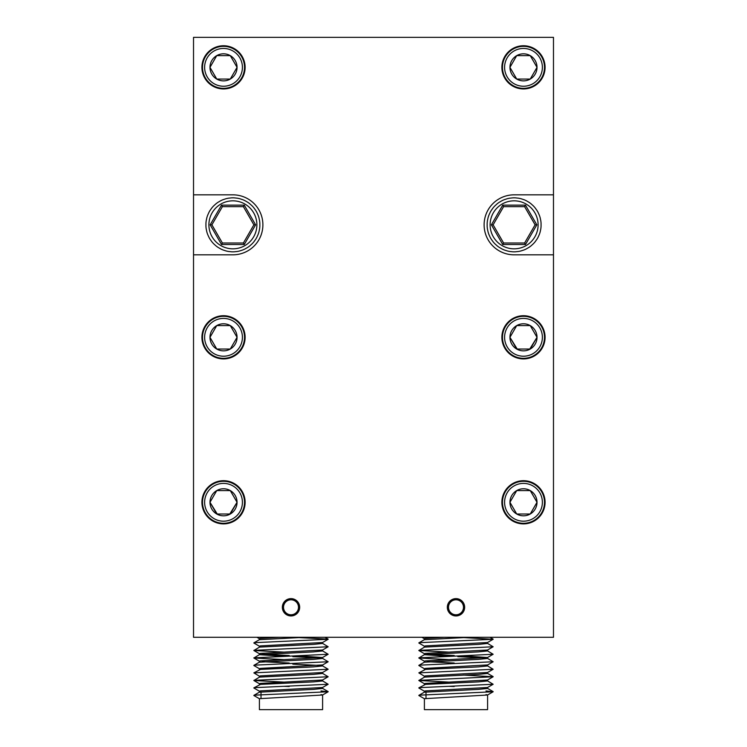 <?xml version="1.0" encoding="UTF-8"?>
<svg xmlns="http://www.w3.org/2000/svg" width="747" height="747" viewBox="0 0 747 747"><rect width="100%" height="100%" fill="white"/><g stroke="black" fill="none" stroke-linecap="round" stroke-linejoin="round"><path stroke-width="1.12" d="M223.521 523.292A21 21 0 0 1 202.521 502.292A21 21 0 0 1 223.521 481.301A21 21 0 0 1 244.512 502.292A21 21 0 0 1 223.521 523.292M223.521 483.402A18.899 18.899 0 0 0 204.622 502.292A18.899 18.899 0 0 0 223.521 521.191A18.899 18.899 0 0 0 242.411 502.292A18.899 18.899 0 0 0 223.521 483.402M229.796 514.011L237.051 502.292L230.281 490.583A13.53 13.53 0 0 0 216.751 490.583L209.991 502.292L217.237 514.011M223.521 490.583L216.751 490.583L209.991 502.292L216.751 514.011L230.281 514.011L237.051 502.292L230.281 490.583L216.751 490.583A13.53 13.53 0 0 0 216.751 514.011A13.53 13.53 0 0 0 237.051 502.292A13.53 13.53 0 0 0 230.281 490.583L223.521 490.583M523.479 523.292A21 21 0 0 1 502.488 502.292A21 21 0 0 1 523.479 481.301A21 21 0 0 1 544.479 502.292A21 21 0 0 1 523.479 523.292M523.479 483.402A18.899 18.899 0 0 0 504.589 502.292A18.899 18.899 0 0 0 523.479 521.191A18.899 18.899 0 0 0 542.378 502.292A18.899 18.899 0 0 0 523.479 483.402M510.192 502.712L516.719 514.011A13.53 13.53 0 0 0 537.009 502.292A13.53 13.53 0 0 0 516.719 490.583L509.949 502.292L516.719 514.011L530.249 514.011L537.009 502.292L530.249 490.583L516.719 490.583L509.949 502.292A13.53 13.53 0 0 0 516.719 514.011L530.249 514.011L537.009 502.292L530.249 490.583L516.719 490.583A13.53 13.53 0 0 0 509.949 502.292M523.479 358.317A21 21 0 0 1 502.488 337.317A21 21 0 0 1 523.479 316.317A21 21 0 0 1 544.479 337.317A21 21 0 0 1 523.479 358.317M523.479 318.418A18.899 18.899 0 0 0 504.589 337.317A18.899 18.899 0 0 0 523.479 356.216A18.899 18.899 0 0 0 542.378 337.317A18.899 18.899 0 0 0 523.479 318.418M529.763 349.036L537.009 337.317L530.249 325.599A13.53 13.53 0 0 0 516.719 325.599L509.949 337.317L517.204 349.036M516.476 326.019L509.949 337.317A13.53 13.53 0 0 0 530.249 349.036A13.53 13.53 0 0 0 530.249 325.599L516.719 325.599A13.53 13.53 0 0 0 509.949 337.317L516.719 349.036L530.249 349.036L537.009 337.317L530.249 325.599L516.719 325.599M223.521 358.317A21 21 0 0 1 202.521 337.317A21 21 0 0 1 223.521 316.317A21 21 0 0 1 244.512 337.317A21 21 0 0 1 223.521 358.317M223.521 318.418A18.899 18.899 0 0 0 204.622 337.317A18.899 18.899 0 0 0 223.521 356.216A18.899 18.899 0 0 0 242.411 337.317A18.899 18.899 0 0 0 223.521 318.418M223.521 323.787A13.53 13.53 0 0 0 216.751 325.599L209.991 337.317L216.751 349.036L230.281 349.036L237.051 337.317L230.281 325.599L216.751 325.599L209.991 337.317L216.751 349.036L230.281 349.036L237.051 337.317L230.281 325.599L216.751 325.599A13.53 13.53 0 0 0 216.751 349.036A13.53 13.53 0 0 0 237.051 337.317A13.53 13.53 0 0 0 223.521 323.787M523.479 88.342A21 21 0 0 1 502.488 67.342A21 21 0 0 1 523.479 46.351A21 21 0 0 1 544.479 67.342A21 21 0 0 1 523.479 88.342M523.479 48.452A18.899 18.899 0 0 0 504.589 67.342A18.899 18.899 0 0 0 523.479 86.241A18.899 18.899 0 0 0 542.378 67.342A18.899 18.899 0 0 0 523.479 48.452M530.491 78.64L537.009 67.342A13.53 13.53 0 0 0 516.719 55.633L509.949 67.342L516.719 79.061L530.249 79.061L537.009 67.342L530.249 55.633L516.719 55.633L509.949 67.342L516.719 79.061L530.249 79.061A13.53 13.53 0 0 0 537.009 67.342L530.249 55.633L516.719 55.633A13.53 13.53 0 0 0 516.719 79.061A13.53 13.53 0 0 0 530.249 79.061M234.222 251.795A26.995 26.995 0 0 1 231.561 251.795L228.582 251.478A26.995 26.995 0 0 1 225.986 250.927L223.138 250.002A26.995 26.995 0 0 1 220.71 248.919L218.115 247.425A26.995 26.995 0 0 1 215.967 245.866L213.745 243.858A26.995 26.995 0 0 1 211.961 241.888L210.206 239.46A26.995 26.995 0 0 1 208.88 237.163L207.657 234.418A26.995 26.995 0 0 1 206.835 231.897L206.209 228.965A26.995 26.995 0 0 1 205.939 226.332L205.939 223.325A26.995 26.995 0 0 1 206.209 220.692L206.835 217.76A26.995 26.995 0 0 1 207.657 215.239L208.88 212.493A26.995 26.995 0 0 1 210.206 210.196L211.961 207.769A26.995 26.995 0 0 1 213.745 205.798L215.967 203.791A26.995 26.995 0 0 1 218.115 202.232L220.71 200.738A26.995 26.995 0 0 1 223.138 199.654L225.986 198.73A26.995 26.995 0 0 1 228.582 198.179L231.561 197.862A26.995 26.995 0 0 1 234.222 197.862L237.201 198.179A26.995 26.995 0 0 1 239.796 198.73L242.644 199.654A26.995 26.995 0 0 1 245.072 200.738L247.668 202.232A26.995 26.995 0 0 1 249.815 203.791L252.038 205.798A26.995 26.995 0 0 1 253.821 207.769L255.577 210.196A26.995 26.995 0 0 1 256.903 212.493L258.126 215.239A26.995 26.995 0 0 1 258.948 217.76L259.573 220.692A26.995 26.995 0 0 1 259.844 223.325L259.844 226.332A26.995 26.995 0 0 1 259.573 228.965L258.948 231.897A26.995 26.995 0 0 1 258.126 234.418L256.903 237.163A26.995 26.995 0 0 1 255.577 239.46L253.821 241.888A26.995 26.995 0 0 1 252.038 243.858L249.815 245.866A26.995 26.995 0 0 1 247.668 247.425L245.072 248.919A26.995 26.995 0 0 1 242.644 250.002L239.796 250.927A26.995 26.995 0 0 1 237.201 251.478L234.222 251.795M515.439 251.795A26.995 26.995 0 0 1 512.778 251.795L509.799 251.478A26.995 26.995 0 0 1 507.204 250.927L504.356 250.002A26.995 26.995 0 0 1 501.928 248.919L499.332 247.425A26.995 26.995 0 0 1 497.185 245.866L494.962 243.858A26.995 26.995 0 0 1 493.179 241.888L491.423 239.46A26.995 26.995 0 0 1 490.097 237.163L488.874 234.418A26.995 26.995 0 0 1 488.052 231.897L487.427 228.965A26.995 26.995 0 0 1 487.156 226.332L487.156 223.325A26.995 26.995 0 0 1 487.427 220.692L488.052 217.76A26.995 26.995 0 0 1 488.874 215.239L490.097 212.493A26.995 26.995 0 0 1 491.423 210.196L493.179 207.769A26.995 26.995 0 0 1 494.962 205.798L497.185 203.791A26.995 26.995 0 0 1 499.332 202.232L501.928 200.738A26.995 26.995 0 0 1 504.356 199.654L507.204 198.73A26.995 26.995 0 0 1 509.799 198.179L512.778 197.862A26.995 26.995 0 0 1 515.439 197.862L518.418 198.179A26.995 26.995 0 0 1 521.014 198.73L523.862 199.654A26.995 26.995 0 0 1 526.29 200.738L528.885 202.232A26.995 26.995 0 0 1 531.033 203.791L533.255 205.798A26.995 26.995 0 0 1 535.039 207.769L536.794 210.196A26.995 26.995 0 0 1 538.12 212.493L539.343 215.239A26.995 26.995 0 0 1 540.165 217.76L540.791 220.692A26.995 26.995 0 0 1 541.061 223.325L541.061 226.332A26.995 26.995 0 0 1 540.791 228.965L540.165 231.897A26.995 26.995 0 0 1 539.343 234.418L538.12 237.163A26.995 26.995 0 0 1 536.794 239.46L535.039 241.888A26.995 26.995 0 0 1 533.255 243.858L531.033 245.866A26.995 26.995 0 0 1 528.885 247.425L526.29 248.919A26.995 26.995 0 0 1 523.862 250.002L521.014 250.927A26.995 26.995 0 0 1 518.418 251.478L515.439 251.795M462.486 603.539A7.498 7.498 0 0 0 455.987 599.785L451.664 599.785L447.332 607.283L449.498 611.037A7.498 7.498 0 0 0 462.486 611.037A7.498 7.498 0 0 0 462.486 603.539L460.32 599.785L455.987 599.785A7.498 7.498 0 0 0 449.498 611.037L451.664 614.781L460.32 614.781L464.653 607.283L462.486 603.539M455.987 598.627A8.656 8.656 0 0 0 447.332 607.283L451.664 614.781L460.32 614.781A8.656 8.656 0 0 0 464.653 607.283L460.32 599.785A8.656 8.656 0 0 0 455.987 598.627M297.502 603.539A7.498 7.498 0 0 0 291.013 599.785L286.68 599.785L284.514 603.539A7.498 7.498 0 0 0 291.013 614.781A7.498 7.498 0 0 0 297.502 603.539L295.336 599.785L291.013 599.785A7.498 7.498 0 0 0 284.514 603.539L282.347 607.283L286.68 614.781L295.336 614.781L299.668 607.283L297.502 603.539M291.013 598.627A8.656 8.656 0 0 0 286.68 599.785L282.347 607.283L286.68 614.781L295.336 614.781A8.656 8.656 0 0 0 299.668 607.283L295.336 599.785A8.656 8.656 0 0 0 291.013 598.627M223.521 48.452A18.899 18.899 0 0 0 204.622 67.342A18.899 18.899 0 0 0 223.521 86.241A18.899 18.899 0 0 0 242.411 67.342A18.899 18.899 0 0 0 223.521 48.452M223.521 88.342A21 21 0 0 1 202.521 67.342A21 21 0 0 1 223.521 46.351A21 21 0 0 1 244.512 67.342A21 21 0 0 1 223.521 88.342M223.521 53.812A13.53 13.53 0 0 0 216.751 79.061A13.53 13.53 0 0 0 237.051 67.342A13.53 13.53 0 0 0 223.521 53.812M223.521 55.633L216.751 55.633L209.991 67.342L216.751 79.061L230.281 79.061L237.051 67.342L230.281 55.633L223.521 55.633M201.923 67.342A21.598 21.598 0 0 0 223.521 88.94A21.598 21.598 0 0 0 245.119 67.342A21.598 21.598 0 0 0 223.521 45.744A21.598 21.598 0 0 0 201.923 67.342M501.881 67.342A21.598 21.598 0 0 0 523.479 88.94A21.598 21.598 0 0 0 545.077 67.342A21.598 21.598 0 0 0 523.479 45.744A21.598 21.598 0 0 0 501.881 67.342M501.881 337.317A21.598 21.598 0 0 0 523.479 358.915A21.598 21.598 0 0 0 545.077 337.317A21.598 21.598 0 0 0 523.479 315.72A21.598 21.598 0 0 0 501.881 337.317M201.923 337.317A21.598 21.598 0 0 0 223.521 358.915A21.598 21.598 0 0 0 245.119 337.317A21.598 21.598 0 0 0 223.521 315.72A21.598 21.598 0 0 0 201.923 337.317M201.923 502.292A21.598 21.598 0 0 0 223.521 523.89A21.598 21.598 0 0 0 245.119 502.292A21.598 21.598 0 0 0 223.521 480.694A21.598 21.598 0 0 0 201.923 502.292M501.881 502.292A21.598 21.598 0 0 0 523.479 523.89A21.598 21.598 0 0 0 545.077 502.292A21.598 21.598 0 0 0 523.479 480.694A21.598 21.598 0 0 0 501.881 502.292M514.104 194.836A29.992 29.992 0 0 0 484.112 224.828A29.992 29.992 0 0 0 514.104 254.82L553.48 254.82L553.48 194.836L514.104 194.836M259.414 692.152L259.414 691.18L260.498 690.882L322.527 687.511L328.157 684.261L255.063 687.632L253.859 688.006L259.489 691.264M322.601 687.473L322.601 688.445L313.348 689.388L259.414 692.189M321.005 694.57L322.601 694.934L322.601 709.65L259.414 709.65L259.414 698.678L322.527 695.009L328.157 691.759L255.063 695.14L253.859 695.504L259.489 698.762M298.128 637.564L328.166 639.124L324.973 637.284L304.925 637.284L259.414 639.693L259.414 638.685L260.498 638.386L278.986 637.284M259.414 647.154L259.414 646.183L260.498 645.884L322.527 642.523L328.157 639.264L255.063 642.644L253.859 643.008L259.489 646.267M322.601 642.476L322.601 643.447L313.348 644.4L259.489 647.117L253.859 650.506L283.832 652.103M259.414 654.661L259.414 653.69L260.498 653.382L322.527 650.021L328.157 646.762L253.859 650.376M322.601 649.974L322.601 650.945L313.348 651.898L259.489 654.615L253.859 658.014L283.832 659.601M259.414 662.159L259.414 661.188L260.498 660.88L322.527 657.519L298.193 655.847M292.805 656.66L319.8 657.958M322.601 657.472L322.601 658.443L313.348 659.396L259.414 662.197M259.414 669.657L259.414 668.686L260.498 668.378L322.601 664.933M292.805 664.158L319.8 665.456M322.601 664.979L322.601 665.941L313.348 666.894L260.498 669.396L253.859 672.87L259.489 676.268M259.414 677.193L259.414 676.184L260.498 675.886L322.527 672.515L328.157 669.256L253.859 672.87M322.601 672.477L322.601 673.449L313.348 674.392L259.489 677.118L253.859 680.508L283.832 682.095M259.414 684.654L259.414 683.682L260.498 683.384L322.527 680.013L328.157 676.754L253.859 680.368M322.601 679.975L322.601 680.947L313.348 681.89L260.498 684.392L253.859 687.875M289.21 655.511L262.216 654.213M259.414 654.699L283.897 656.314M289.21 663.009L262.216 661.711M283.897 686.306L289.21 686.521M424.399 692.152L424.399 691.18L425.473 690.882L487.511 687.511L493.141 684.261L420.047 687.632L418.843 688.006L424.473 691.264M487.586 687.473L487.586 688.445L478.332 689.388L424.399 692.189M485.989 694.57L487.586 694.934L487.586 709.65L424.399 709.65L424.399 698.678L487.511 695.009L493.141 691.759L420.047 695.14L418.843 695.504L424.473 698.762M469.9 637.284L424.399 639.693L424.399 638.685L425.473 638.386L443.97 637.284L421.896 637.284L424.473 638.769M424.399 647.154L424.399 646.183L425.473 645.884L487.511 642.523L493.141 639.264L420.047 642.644L418.843 643.008L424.473 646.267M487.586 642.476L487.586 643.447L478.332 644.4L424.464 647.117L418.843 650.506L448.807 652.103M424.399 654.661L424.399 653.69L425.473 653.382L487.511 650.021L493.141 646.762L418.834 650.376M487.586 649.974L487.586 650.945L478.332 651.898L424.464 654.615L418.843 658.014L448.807 659.601M424.399 662.159L424.399 661.188L425.473 660.88L487.511 657.519L463.168 655.847M457.79 656.66L484.784 657.958M487.586 657.472L487.586 658.443L478.332 659.396L424.399 662.197M424.399 669.657L424.399 668.686L425.473 668.378L487.586 664.933M487.586 664.979L487.586 665.941L478.332 666.894L425.473 669.396L418.834 672.87L424.473 676.268M424.399 677.193L424.399 676.184L425.473 675.886L487.511 672.515L493.141 669.256L418.834 672.87M487.586 672.477L487.586 673.449L478.332 674.392L424.464 677.118L418.843 680.508L448.807 682.095M424.399 684.654L424.399 683.682L425.473 683.384L487.511 680.013L493.141 676.754L418.834 680.368M487.586 679.975L487.586 680.947L478.332 681.89L425.473 684.392L418.834 687.875M454.195 655.511L427.2 654.213M424.399 654.699L448.872 656.314M454.195 663.009L427.2 661.711M448.872 686.306L454.195 686.521M322.536 643.372L328.157 646.762M322.536 650.87L328.157 654.26L253.859 657.874M322.536 658.368L328.157 661.758L255.063 665.138L253.859 665.512L259.489 668.77M322.536 665.866L328.157 669.256M322.536 673.364L328.157 676.754M322.536 680.862L328.157 684.261M321.005 690.947L328.157 691.759M463.103 637.564L493.141 639.264M487.511 643.372L493.141 646.762M487.511 650.87L493.141 654.26L418.834 657.874M487.511 658.368L493.141 661.758L420.047 665.138L418.843 665.512L424.473 668.77M487.511 665.866L493.141 669.256M463.103 675.064L493.141 676.754M487.511 680.862L493.141 684.261M485.989 690.947L493.141 691.759M553.48 254.82L553.48 637.284L193.52 637.284L193.52 254.82L232.896 254.82A29.992 29.992 0 0 0 262.888 224.828A29.992 29.992 0 0 0 232.896 194.836L193.52 194.836L193.52 254.82M553.48 194.836L553.48 37.35L193.52 37.35L193.52 194.836M210.234 67.772L216.751 79.061L230.281 79.061L237.051 67.342L230.281 55.633L216.751 55.633L209.991 67.342M291.013 599.785L286.68 599.785A8.656 8.656 0 0 0 286.68 614.781A8.656 8.656 0 0 0 295.336 614.781L299.668 607.283A8.656 8.656 0 0 0 295.336 599.785L291.013 599.785M451.421 600.205L447.332 607.283A8.656 8.656 0 0 0 460.32 614.781L464.653 607.283A8.656 8.656 0 0 0 460.32 599.785L451.664 599.785M536.841 224.828L535.104 224.828L524.609 243.008L535.104 224.828L524.609 206.648L525.477 205.145L536.841 224.828L525.477 244.512L502.74 244.512L503.609 243.008L524.609 243.008L525.477 244.512M502.74 244.512L491.377 224.828L502.74 205.145L503.609 206.648L493.113 224.828L503.609 243.008M524.609 206.648L503.609 206.648L493.113 224.828L491.377 224.828M221.523 244.512L210.159 224.828L211.896 224.828L222.391 243.008L243.391 243.008L253.887 224.828L243.391 206.648L244.26 205.145L255.623 224.828L244.26 244.512L221.523 244.512L222.391 243.008L243.391 243.008L244.26 244.512M210.159 224.828L221.523 205.145L222.391 206.648L211.896 224.828L222.391 243.008M243.391 206.648L222.391 206.648L243.391 206.648L253.887 224.828L255.623 224.828M231.561 197.862A26.995 26.995 0 0 1 232.896 197.834M232.896 248.826A23.997 23.997 0 0 0 256.884 224.828A23.997 23.997 0 0 0 232.896 200.831A23.997 23.997 0 0 0 208.899 224.828A23.997 23.997 0 0 0 232.896 248.826M512.778 197.862A26.995 26.995 0 0 1 514.104 197.834M514.104 248.826A23.997 23.997 0 0 0 538.101 224.828A23.997 23.997 0 0 0 514.104 200.831A23.997 23.997 0 0 0 490.116 224.828A23.997 23.997 0 0 0 514.104 248.826M502.74 205.145L525.477 205.145M221.523 205.145L244.26 205.145M425.995 691.825L425.995 698.314M261.011 691.825L261.011 698.314M253.859 650.506L259.489 653.765M328.157 654.26L322.527 657.519M253.859 658.014L259.489 661.263M328.157 661.758L322.527 665.017M253.859 680.508L259.489 683.766M256.912 637.284L259.489 638.769M253.859 642.878L259.489 639.619M253.859 665.372L259.489 662.122M328.166 691.619L322.536 688.361M253.859 695.373L259.489 692.114M418.843 650.506L424.473 653.765M493.141 654.26L487.511 657.519M418.843 658.014L424.473 661.263M493.141 661.758L487.511 665.017M418.843 680.508L424.473 683.766M493.141 639.124L489.948 637.284M418.834 642.878L424.464 639.619M418.834 665.372L424.464 662.122M493.141 676.623L487.511 673.364M493.141 691.619L487.511 688.361M418.834 695.373L424.464 692.114"/></g></svg>
